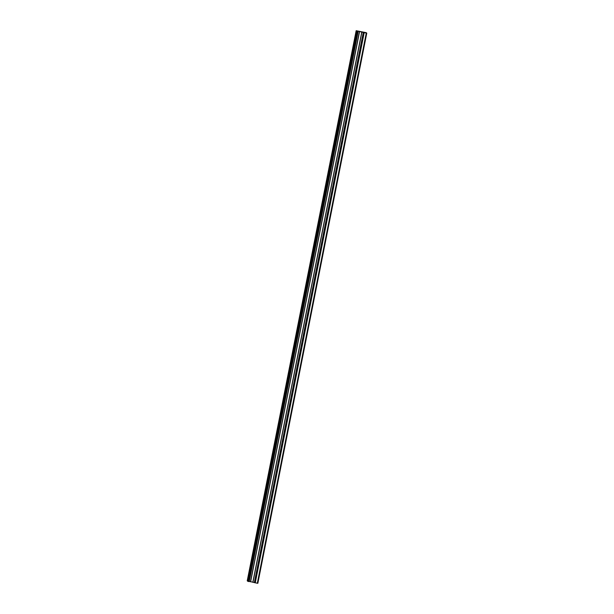 <?xml version="1.0" encoding="UTF-8"?>
<svg xmlns="http://www.w3.org/2000/svg" width="614" height="614" viewBox="0 0 614 614"><rect width="100%" height="100%" fill="white"/><g stroke="black" fill="none" stroke-linecap="round" stroke-linejoin="round"><path stroke-width="0.92" d="M354.178 42.458L355.161 37.416M351.331 56.841L352.313 51.799M348.483 71.224L349.466 66.182M345.628 85.607L346.618 80.572M342.789 99.99L343.771 94.947M339.941 114.373L340.923 109.338M337.094 128.756L338.076 123.721M334.239 143.139L335.229 138.104M331.391 157.522L332.374 152.487M328.544 171.905L329.526 166.87M325.696 186.288L326.679 181.253M322.849 200.671L323.831 195.636M320.001 215.053L320.984 210.019M317.154 229.436L318.136 224.402M314.307 243.819L315.289 238.785M311.459 258.202L312.442 253.168M308.612 272.593L309.594 267.55M305.764 286.976L306.747 281.933M302.917 301.359L303.899 296.316M300.069 315.742L301.052 310.699M297.222 330.125L298.204 325.082M294.375 344.508L295.357 339.465M291.52 358.891L292.51 353.848M288.672 373.274L289.654 368.231M285.825 387.657L286.807 382.614M282.977 402.04L283.96 396.997M280.13 416.422L281.112 411.38M277.282 430.805L278.265 425.763M274.435 445.188L275.417 440.146M271.588 459.571L272.57 454.529M268.74 473.954L269.723 468.912M265.893 488.337L266.875 483.295M263.045 502.72L264.028 497.678M260.198 517.103L261.18 512.061M257.35 531.486L258.333 526.444M254.503 545.869L255.485 540.827M251.656 560.252L252.638 555.209M248.8 574.635L249.791 569.592M366.773 33.148L257.834 583.3L257.327 583.223L255.263 582.816L364.194 32.665L356.166 30.7L366.243 32.68L366.773 33.148L364.194 32.665M356.166 30.7L247.227 580.852L255.263 582.816M360.702 31.836L361.493 31.989L360.702 31.836M361.592 31.989L362.413 32.166L361.623 32.02M362.544 32.197L360.518 31.759M360.932 31.805L360.495 31.698M362.406 32.074L360.694 31.744M358.031 31.437L249.092 581.588L358.023 31.437M363.442 32.488L254.503 582.648L363.434 32.488M257.327 583.223L366.266 33.072M247.803 581.351L356.734 31.199M255.178 582.801L364.11 32.649M254.664 582.678L363.595 32.527M254.349 582.617L363.281 32.458M252.96 582.295L361.892 32.135M252.83 582.264L361.761 32.112M250.604 581.826L359.543 31.675M250.481 581.811L359.413 31.652M249.246 581.619L358.177 31.467M248.931 581.558L357.862 31.406M248.486 581.496L357.417 31.337M248.409 581.481L357.34 31.322M248.033 581.404L356.972 31.253M247.956 581.389L356.887 31.237"/></g></svg>
